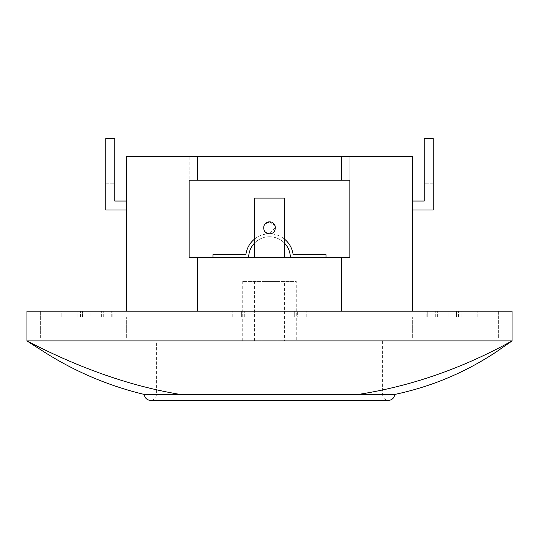 <?xml version="1.0" encoding="UTF-8"?>
<svg xmlns="http://www.w3.org/2000/svg" width="539" height="539" viewBox="0 0 539 539"><rect width="100%" height="100%" fill="white"/><g stroke="black" fill="none" stroke-linecap="round" stroke-linejoin="round"><path stroke-width="0.4" stroke-dasharray="2.69 2.02" d="M294.274 317.114L294.274 311.165L328.008 311.165L210.992 311.165L294.274 311.165L294.274 317.114L306.226 317.114L297.346 317.114L297.346 311.165L297.346 317.114L328.008 317.114L232.774 317.114L297.346 317.114L241.654 317.114L241.654 311.165L241.654 317.114L210.992 317.114L294.274 317.114M435.815 317.114L435.701 311.165L461.835 311.165L426.12 311.165L437.648 311.165L435.815 311.165L435.815 317.114L456.418 317.114L456.418 311.165L458.48 311.165L456.418 311.165L456.418 317.114L461.835 317.114L435.815 317.114M456.418 317.114L458.48 317.114L456.418 317.114M244.726 317.114L244.726 311.165L244.726 317.114M82.582 317.114L112.88 317.114L82.582 317.114L82.582 311.165L77.165 311.165L112.88 311.165L80.52 311.165L82.582 311.165L82.582 317.114M427.232 317.114L451.042 317.114L427.232 317.114L451.042 317.114L427.232 317.114L427.232 311.165L451.042 311.165L427.232 311.165L451.042 311.165L427.232 311.165L427.232 317.114M87.958 317.114L111.768 317.114L87.958 317.114L111.768 317.114L87.958 317.114L87.958 311.165L111.768 311.165L87.958 311.165L111.768 311.165L87.958 311.165L87.958 317.114M126.652 317.114L412.348 317.114L126.652 317.114L126.652 337.953L412.348 337.953L126.652 337.953L126.652 317.114M477.824 317.114L90.936 317.114L477.824 317.114L477.824 311.165L477.824 317.114M90.936 317.114L61.176 317.114L90.936 317.114L90.936 311.165L448.064 311.165L61.176 311.165L61.176 317.114L61.176 311.165L90.936 311.165L90.936 317.114M498.656 337.953L498.656 311.165L40.344 311.165L498.656 311.165L498.656 337.953L40.344 337.953L498.656 337.953M40.344 337.953L40.344 311.165L40.344 337.953M412.348 337.953L412.348 317.114L412.348 337.953M105.819 183.193L114.746 183.193L114.746 138.55L114.746 183.193L105.819 183.193L105.819 138.55L114.746 138.55L114.746 201.047L126.652 201.047L126.652 209.981L105.819 209.981L105.819 138.55L105.819 183.193M433.181 183.193L424.254 183.193L424.254 138.55L424.254 183.193L433.181 183.193L433.181 138.55L424.254 138.55L424.254 201.047L412.348 201.047L412.348 209.981L433.181 209.981L433.181 138.55L433.181 183.193M284.383 198.076L254.617 198.076M264.056 230.241L264.029 225.491M269.574 221.886L275.005 225.571M275.449 227.626L269.5 233.785M326.048 257.595L349.851 257.595L349.851 156.411L189.149 156.411L349.851 156.411L349.851 180.215L189.149 180.215L189.149 156.411L189.149 180.215L349.851 180.215L189.149 180.215L189.149 257.595L212.952 257.595L212.952 254.617L245.878 254.617A23.81 23.81 0 0 1 293.122 254.617L326.048 254.617L326.048 257.595L290.332 257.595A20.832 20.832 0 0 0 269.5 236.762A20.832 20.832 0 0 0 248.668 257.595L212.952 257.595M254.617 257.595L284.383 257.595L254.617 257.595M254.617 239.013A23.81 23.81 0 0 1 284.383 239.013M284.383 243.015A20.832 20.832 0 0 0 254.617 243.015M126.652 209.981L126.652 201.047M412.348 209.981L412.348 201.047M341.665 257.595L341.665 311.165L412.348 311.165L412.348 156.411L126.652 156.411L126.652 311.165L197.335 311.165L126.652 311.165M341.665 156.411L341.665 180.215M197.335 156.411L197.335 180.215M248.668 257.595L290.332 257.595M197.335 257.595L197.335 311.165L341.665 311.165L197.335 311.165M412.348 311.165L341.665 311.165M448.064 311.165L477.824 311.165L448.064 311.165L448.064 317.114L448.064 311.165M26.95 311.165L512.05 311.165L512.05 340.924L26.95 340.924L26.95 311.165M394.494 394.494L358.428 394.494C411.331 386.288 462.536 368.433 512.05 340.924M358.428 394.494L180.572 394.494C131.058 386.288 79.853 368.433 26.95 340.924M180.572 394.494L144.506 394.494M382.589 340.924L156.411 340.924L382.589 340.924L382.589 394.494L156.411 394.494L382.589 394.494C382.946 398.112 384.927 400.093 388.545 400.45L150.455 400.45C154.073 400.093 156.054 398.112 156.411 394.494L156.411 340.924M296.282 340.924L242.718 340.924L296.282 340.924L296.282 281.405L242.718 281.405L296.282 281.405M284.383 281.405L254.617 281.405L284.383 281.405L284.383 340.924L254.617 340.924L284.383 340.924M276.938 340.924L262.062 340.924L276.938 340.924L276.938 281.405L262.062 281.405L276.938 281.405M103.185 317.114L103.185 311.165L103.185 317.114M328.008 317.114L328.008 311.165M232.774 317.114L232.774 311.165M461.835 317.114L461.835 311.165M426.12 317.114L426.12 311.165M435.701 317.114L435.701 311.165M437.648 317.114L437.648 311.165M458.48 317.114L458.48 311.165M210.992 317.114L210.992 311.165M306.226 317.114L306.226 311.165M242.718 281.405L242.718 340.924M254.617 281.405L254.617 340.924M262.062 281.405L262.062 340.924M111.768 317.114L111.768 311.165L111.768 317.114M451.042 317.114L451.042 311.165L451.042 317.114M103.299 317.114L103.299 311.165M101.352 317.114L101.352 311.165M80.52 317.114L80.52 311.165M112.88 317.114L112.88 311.165M77.165 317.114L77.165 311.165"/><path stroke-width="0.81" d="M254.617 257.595L254.617 198.076L284.383 198.076L284.383 257.595M269.5 233.785C277.181 234.162 277.174 221.516 269.507 221.886C261.826 221.509 261.813 234.155 269.5 233.785L267.209 233.326L265.303 232.06M265.276 232.026L264.056 230.241M264.029 225.491L265.289 223.624L269.574 221.886M275.005 225.571L275.449 227.626M126.652 209.981L105.819 209.981L105.819 138.55L114.746 138.55L114.746 201.047L126.652 201.047M412.348 201.047L424.254 201.047L424.254 138.55L433.181 138.55L433.181 209.981L412.348 209.981M284.383 239.013A23.81 23.81 0 0 1 293.122 254.617L326.048 254.617L326.048 257.595M212.952 257.595L212.952 254.617L245.878 254.617A23.81 23.81 0 0 1 254.617 239.013M290.332 257.595A20.832 20.832 0 0 0 284.383 243.015M254.617 243.015A20.832 20.832 0 0 0 248.668 257.595M189.149 257.595L189.149 180.215L349.851 180.215L349.851 257.595L189.149 257.595M126.652 311.165L126.652 156.411L197.335 156.411L197.335 180.215M197.335 156.411L341.665 156.411L341.665 180.215M341.665 156.411L412.348 156.411L412.348 311.165M197.335 257.595L197.335 311.165M341.665 257.595L341.665 311.165M512.05 311.165L26.95 311.165L26.95 340.924L512.05 340.924L512.05 311.165M357.883 394.494L394.494 394.494C394.797 395.282 393.928 399.83 388.545 400.45L150.462 400.45C145.072 399.83 144.203 395.282 144.506 394.494L357.883 394.494C410.967 386.288 462.354 368.433 512.05 340.924L496.83 351.516C465.46 372.429 431.355 386.753 394.501 394.494M180.572 394.494C131.058 386.288 79.853 368.433 26.95 340.924L43.47 351.516C74.786 371.553 108.46 385.877 144.499 394.494"/></g></svg>
